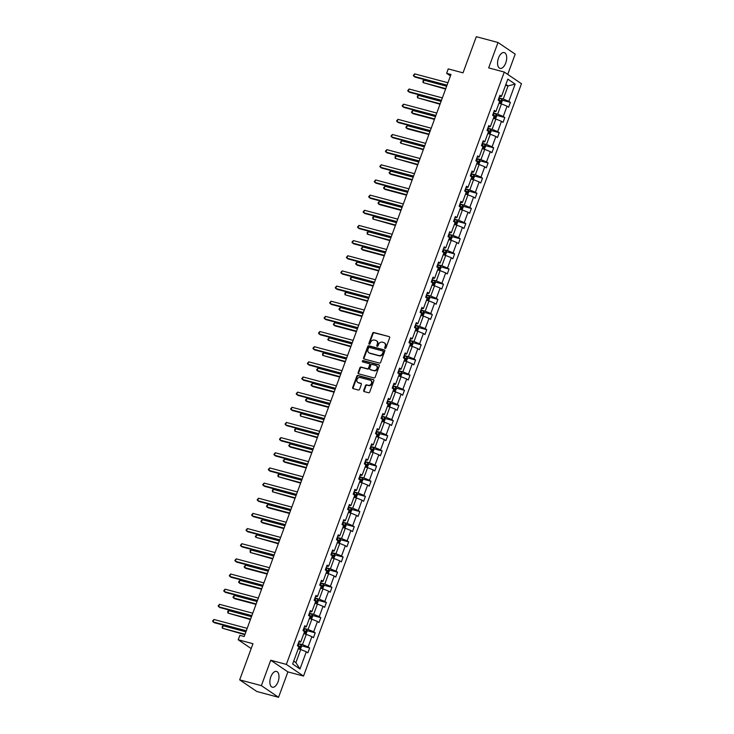 <?xml version="1.0" encoding="UTF-8"?>
<svg xmlns="http://www.w3.org/2000/svg" width="734" height="734" viewBox="0 0 734 734"><rect width="100%" height="100%" fill="white"/><g stroke="black" fill="none" stroke-linecap="round" stroke-linejoin="round"><path stroke-width="1.1" d="M385.093 348.439A0.716 0.606 -55.8 0 0 385.928 347.925L389.662 337.796A1.028 0.872 -55.8 0 0 389.158 336.612L373.826 332.52A1.028 0.872 -55.8 0 0 372.615 333.245L368.89 343.384A0.716 0.606 -55.8 0 0 370.083 343.696L370.569 342.393A3.294 2.78 -55.8 0 1 374.413 340.062L375.698 340.402A3.294 2.78 -55.8 0 1 376.414 340.732A3.294 2.78 -55.8 0 1 377.294 344.182L376.817 345.494A0.716 0.606 -55.8 0 0 378.01 345.815L378.487 344.503A3.294 2.78 -55.8 0 1 382.341 342.182L383.616 342.521A3.294 2.78 -55.8 0 1 384.341 342.851A3.294 2.78 -55.8 0 1 385.222 346.301L384.735 347.613A0.716 0.606 -55.8 0 0 385.093 348.439M278.058 681.785A8.166 4.202 104.9 0 0 276.544 671.436A8.166 4.202 104.9 0 0 270.809 676.867A8.166 4.202 104.9 0 0 272.332 687.217A8.166 4.202 104.9 0 0 278.058 681.785M505.754 62.922A8.166 4.202 104.9 0 0 504.24 52.573A8.166 4.202 104.9 0 0 498.514 58.004A8.166 4.202 104.9 0 0 500.028 68.354A8.166 4.202 104.9 0 0 505.754 62.922M507.735 74.4L515.195 54.142L498.01 42.489L476.311 36.7L463.016 72.84L448.254 68.904L446.63 73.327L450.447 75.914M278.553 697.3L287.902 671.894L270.727 660.233L261.377 685.639L278.553 697.3L256.854 691.511L239.679 679.858L252.973 643.709L238.22 639.773L251.184 648.572M261.377 685.639L239.679 679.858M363.706 390.405A1.028 0.872 -55.8 0 0 364.211 391.589L368.505 392.736A1.028 0.872 -55.8 0 0 369.716 392.011L373.854 380.753A1.028 0.872 -55.8 0 0 373.349 379.579L358.018 375.487A1.028 0.872 -55.8 0 0 356.816 376.212L352.669 387.46A1.028 0.872 -55.8 0 0 353.173 388.644L358.375 390.029A1.028 0.872 -55.8 0 0 359.577 389.304L361.348 384.488A1.028 0.872 -55.8 0 0 360.844 383.304L358.265 382.616A2.752 2.321 -55.8 0 1 360.146 377.515L370.239 380.212A2.752 2.321 -55.8 0 1 368.367 385.313L366.679 384.864A1.028 0.872 -55.8 0 0 365.477 385.589L363.706 390.405L364.174 390.717A1.028 0.872 -55.8 0 0 364.248 391.598M238.22 639.773L239.844 635.36L244.183 636.516L450.97 74.483L446.63 73.327M270.727 660.233L286.343 664.408L504.286 72.06L521.47 83.722L303.527 676.06L286.343 664.408M498.01 42.489L488.661 67.895L504.286 72.06M379.423 363.073A1.028 0.872 -55.8 0 0 380.625 362.348L384.763 351.1A1.028 0.872 -55.8 0 0 384.267 349.916L368.927 345.824A1.028 0.872 -55.8 0 0 367.725 346.549L363.587 357.807A1.028 0.872 -55.8 0 0 364.082 358.99L379.423 363.073M379.304 365.927L375.166 377.184A1.028 0.872 -55.8 0 1 373.964 377.909L358.632 373.817A1.028 0.872 -55.8 0 1 358.128 372.633L359.899 367.817A1.028 0.872 -55.8 0 1 361.1 367.092L367.321 368.752A1.028 0.872 -55.8 0 0 368.523 368.028L369.697 364.835A1.028 0.872 -55.8 0 0 369.202 363.651L362.724 361.926A0.716 0.606 -55.8 0 1 363.22 360.587L378.808 364.743A1.028 0.872 -55.8 0 1 379.304 365.927M292.646 664.004L298.967 646.81L297.417 645.755L299.206 640.892L300.757 641.947L304.546 631.653L302.995 630.598L304.775 625.744L306.335 626.799L310.124 616.496L308.564 615.441L310.354 610.587L311.913 611.642L315.703 601.339L314.143 600.284L315.932 595.43L317.483 596.485L321.272 586.182L319.721 585.126L321.51 580.273L323.061 581.328L326.85 571.034L325.3 569.969L327.08 565.116L328.639 566.171L332.429 555.877L330.869 554.821L332.658 549.959L334.218 551.014L338.007 540.719L336.447 539.664L338.236 534.802L339.796 535.857L343.585 525.562L342.026 524.507L343.815 519.644L345.365 520.7L349.155 510.405L347.604 509.35L349.393 504.497L350.944 505.552L354.733 495.248L353.182 494.193L354.962 489.339L356.522 490.395L360.311 480.091L358.752 479.036L360.541 474.182L362.101 475.237L365.89 464.934L364.33 463.879L366.119 459.025L367.67 460.08L371.459 449.786L369.908 448.731L371.698 443.868L373.248 444.923L377.037 434.629L375.487 433.574L377.267 428.711L378.827 429.766L382.616 419.472L381.056 418.417L382.845 413.554L384.405 414.609L388.194 404.315L386.634 403.26L388.424 398.397L389.974 399.461L393.763 389.158L392.213 388.103L394.002 383.249L395.553 384.304L399.342 374.001L397.791 372.945L399.571 368.092L401.131 369.147L404.92 358.843L403.361 357.788L405.15 352.935L406.709 353.99L410.499 343.686L408.939 342.631L410.728 337.778L412.288 338.833L416.077 328.538L414.517 327.483L416.306 322.621L417.857 323.676L421.646 313.381L420.096 312.326L421.885 307.463L423.435 308.519L427.225 298.224L425.674 297.169L427.454 292.306L429.014 293.361L432.803 283.067L431.243 282.012L433.032 277.158L434.592 278.214L438.382 267.91L436.822 266.855L438.611 262.001L440.161 263.056L443.951 252.753L442.4 251.698L444.189 246.844L445.74 247.899L449.529 237.596L447.979 236.541L449.758 231.687L451.318 232.742L455.108 222.448L453.548 221.384L455.337 216.53L456.897 217.585L460.686 207.291L459.126 206.236L460.915 201.373L462.466 202.428L466.255 192.134L464.705 191.079L466.494 186.216L468.044 187.271L471.834 176.977L470.283 175.921L472.063 171.059L473.623 172.114L477.412 161.819L475.852 160.764L477.641 155.911L479.201 156.966L482.99 146.662L481.431 145.607L483.22 140.754L484.779 141.809L488.569 131.505L487.009 130.45L488.798 125.597L490.349 126.652L494.138 116.348L492.587 115.293L494.377 110.439L495.927 111.495L499.716 101.2L498.166 100.145L499.946 95.282L501.505 96.337L507.827 79.144L515.167 84.116L508.846 101.32L510.396 102.375L508.607 107.228L507.056 106.173L503.267 116.477L504.818 117.532L503.038 122.385L501.478 121.33L497.689 131.625L499.248 132.68L497.459 137.542L495.9 136.487L492.11 146.782L493.67 147.837L491.881 152.7L490.321 151.644L486.532 161.939L488.092 162.994L486.303 167.857L484.752 166.802L480.963 177.096L482.513 178.151L480.724 183.005L479.174 181.949L475.384 192.253L476.935 193.308L475.155 198.162L473.595 197.107L469.806 207.41L471.366 208.465L469.577 213.319L468.017 212.264L464.227 222.567L465.787 223.622L463.998 228.476L462.448 227.421L458.658 237.715L460.209 238.779L458.42 243.633L456.869 242.578L453.08 252.872L454.63 253.927L452.85 258.79L451.291 257.735L447.501 268.029L449.061 269.084L447.272 273.947L445.712 272.892L441.923 283.186L443.483 284.242L441.694 289.104L440.134 288.049L436.354 298.343L437.904 299.399L436.115 304.252L434.565 303.197L430.775 313.501L432.326 314.556L430.546 319.409L428.986 318.354L425.197 328.658L426.757 329.713L424.968 334.566L423.408 333.511L419.619 343.815L421.178 344.87L419.389 349.723L417.829 348.668L414.04 358.963L415.6 360.018L413.811 364.881L412.26 363.825L408.471 374.12L410.022 375.175L408.232 380.038L406.682 378.983L402.893 389.277L404.443 390.332L402.663 395.195L401.103 394.14L397.314 404.434L398.874 405.489L397.085 410.352L395.525 409.288L391.736 419.591L393.296 420.646L391.506 425.5L389.956 424.445L386.167 434.748L387.717 435.803L385.928 440.657L384.377 439.602L380.588 449.905L382.139 450.96L380.359 455.814L378.799 454.759L375.01 465.062L376.57 466.118L374.78 470.971L373.221 469.916L369.431 480.21L370.991 481.265L369.202 486.128L367.642 485.073L363.862 495.367L365.413 496.423L363.624 501.285L362.073 500.23L358.284 510.525L359.834 511.58L358.054 516.442L356.495 515.387L352.705 525.682L354.265 526.737L352.476 531.59L350.916 530.535L347.127 540.839L348.687 541.894L346.898 546.747L345.338 545.692L341.549 555.996L343.108 557.051L341.319 561.905L339.769 560.849L335.979 571.153L337.53 572.208L335.741 577.062L334.19 576.006L330.401 586.301L331.952 587.365L330.172 592.219L328.612 591.164L324.823 601.458L326.382 602.513L324.593 607.376L323.033 606.321L319.244 616.615L320.804 617.67L319.015 622.533L317.464 621.478L313.675 631.772L315.225 632.827L313.436 637.69L311.886 636.635L308.096 646.929L309.647 647.984L307.867 652.838L306.307 651.783L299.977 668.986L292.646 664.004M303.803 633.671L306.289 634.332L302.5 644.635L298.243 643.498M302.5 644.635L308.096 646.929M306.289 634.332L311.886 636.635M298.72 642.213L300.757 641.947M309.381 618.514L311.867 619.175L308.078 629.478L303.821 628.341M308.078 629.478L313.675 631.772M311.867 619.175L317.464 621.478M304.298 627.056L306.335 626.799M314.959 603.357L317.437 604.027L313.647 614.321L309.399 613.184M313.647 614.321L319.244 616.615M317.437 604.027L323.033 606.321M309.867 611.899L311.913 611.642M320.529 588.2L323.015 588.87L319.226 599.164L314.978 598.026M319.226 599.164L324.823 601.458M323.015 588.87L328.612 591.164M315.446 596.742L317.483 596.485M326.107 573.052L328.593 573.713L324.804 584.007L320.547 582.879M324.804 584.007L330.401 586.301M328.593 573.713L334.19 576.006M321.024 581.585L323.061 581.328M331.685 557.895L334.172 558.556L330.383 568.85L326.125 567.721M330.383 568.85L335.979 571.153M334.172 558.556L339.769 560.849M326.602 566.428L328.639 566.171M337.264 542.738L339.75 543.399L335.961 553.702L331.704 552.564M335.961 553.702L341.549 555.996M339.75 543.399L345.338 545.692M332.181 551.271L334.218 551.014M342.842 527.581L345.319 528.241L341.53 538.545L337.282 537.407M341.53 538.545L347.127 540.839M345.319 528.241L350.916 530.535M337.75 536.123L339.796 535.857M348.411 512.424L350.898 513.084L347.109 523.388L342.851 522.25M347.109 523.388L352.705 525.682M350.898 513.084L356.495 515.387M343.328 520.966L345.365 520.7M353.99 497.267L356.476 497.927L352.687 508.231L348.43 507.093M352.687 508.231L358.284 510.525M356.476 497.927L362.073 500.23M348.907 505.809L350.944 505.552M359.568 482.11L362.055 482.779L358.265 493.074L354.008 491.936M358.265 493.074L363.862 495.367M362.055 482.779L367.642 485.073M354.485 490.651L356.522 490.395M365.147 466.962L367.624 467.622L363.835 477.917L359.587 476.779M363.835 477.917L369.431 480.21M367.624 467.622L373.221 469.916M360.055 475.494L362.101 475.237M370.716 451.805L373.202 452.465L369.413 462.759L365.156 461.631M369.413 462.759L375.01 465.062M373.202 452.465L378.799 454.759M365.633 460.337L367.67 460.08M376.294 436.647L378.781 437.308L374.991 447.602L370.734 446.474M374.991 447.602L380.588 449.905M378.781 437.308L384.377 439.602M371.211 445.18L373.248 444.923M381.873 421.49L384.359 422.151L380.57 432.454L376.313 431.317M380.57 432.454L386.167 434.748M384.359 422.151L389.956 424.445M376.79 430.023L378.827 429.766M387.451 406.333L389.928 406.994L386.139 417.297L381.891 416.16M386.139 417.297L391.736 419.591M389.928 406.994L395.525 409.288M382.359 414.875L384.405 414.609M393.02 391.176L395.507 391.837L391.717 402.14L387.469 401.003M391.717 402.14L397.314 404.434M395.507 391.837L401.103 394.14M387.937 399.718L389.974 399.461M398.599 376.019L401.085 376.689L397.296 386.983L393.039 385.845M397.296 386.983L402.893 389.277M401.085 376.689L406.682 378.983M393.516 384.561L395.553 384.304M404.177 360.862L406.664 361.532L402.874 371.826L398.617 370.688M402.874 371.826L408.471 374.12M406.664 361.532L412.26 363.825M399.094 369.404L401.131 369.147M409.756 345.714L412.242 346.375L408.453 356.669L404.195 355.54M408.453 356.669L414.04 358.963M412.242 346.375L417.829 348.668M404.673 354.247L406.709 353.99M415.334 330.557L417.811 331.217L414.022 341.512L409.774 340.383M414.022 341.512L419.619 343.815M417.811 331.217L423.408 333.511M410.242 339.09L412.288 338.833M420.903 315.4L423.39 316.06L419.6 326.355L415.343 325.226M419.6 326.355L425.197 328.658M423.39 316.06L428.986 318.354M415.82 323.933L417.857 323.676M426.482 300.243L428.968 300.903L425.179 311.207L420.921 310.069M425.179 311.207L430.775 313.501M428.968 300.903L434.565 303.197M421.399 308.785L423.435 308.519M432.06 285.086L434.546 285.746L430.757 296.05L426.5 294.912M430.757 296.05L436.354 298.343M434.546 285.746L440.134 288.049M426.977 293.628L429.014 293.361M437.638 269.928L440.116 270.589L436.326 280.893L432.078 279.755M436.326 280.893L441.923 283.186M440.116 270.589L445.712 272.892M432.546 278.47L434.592 278.214M443.208 254.771L445.694 255.441L441.905 265.736L437.647 264.598M441.905 265.736L447.501 268.029M445.694 255.441L451.291 257.735M438.125 263.313L440.161 263.056M448.786 239.614L451.272 240.284L447.483 250.578L443.226 249.441M447.483 250.578L453.08 252.872M451.272 240.284L456.869 242.578M443.703 248.156L445.74 247.899M454.364 224.466L456.851 225.127L453.062 235.421L448.804 234.293M453.062 235.421L458.658 237.715M456.851 225.127L462.448 227.421M449.281 232.999L451.318 232.742M459.943 209.309L462.42 209.97L458.631 220.264L454.383 219.136M458.631 220.264L464.227 222.567M462.42 209.97L468.017 212.264M454.851 217.842L456.897 217.585M465.512 194.152L467.998 194.813L464.209 205.116L459.961 203.979M464.209 205.116L469.806 207.41M467.998 194.813L473.595 197.107M460.429 202.685L462.466 202.428M471.09 178.995L473.577 179.656L469.788 189.959L465.53 188.822M469.788 189.959L475.384 192.253M473.577 179.656L479.174 181.949M466.007 187.537L468.044 187.271M476.669 163.838L479.155 164.499L475.366 174.802L471.109 173.664M475.366 174.802L480.963 177.096M479.155 164.499L484.752 166.802M471.586 172.38L473.623 172.114M482.247 148.681L484.734 149.341L480.944 159.645L476.687 158.507M480.944 159.645L486.532 161.939M484.734 149.341L490.321 151.644M477.164 157.223L479.201 156.966M487.826 133.524L490.303 134.194L486.514 144.488L482.266 143.35M486.514 144.488L492.11 146.782M490.303 134.194L495.9 136.487M482.733 142.066L484.779 141.809M493.395 118.376L495.881 119.036L492.092 129.331L487.835 128.193M492.092 129.331L497.689 131.625M495.881 119.036L501.478 121.33M488.312 126.909L490.349 126.652M498.973 103.219L501.46 103.879L497.67 114.174L493.413 113.045M497.67 114.174L503.267 116.477M501.46 103.879L507.056 106.173M493.89 111.751L495.927 111.495M505.588 85.245L508.075 85.906L503.249 99.017L498.992 97.888M503.249 99.017L508.846 101.32M515.167 84.116L508.075 85.906L505.891 84.428M287.902 671.894L303.527 676.06M293.701 661.123L295.885 662.609L300.711 649.489L298.224 648.828M499.469 96.594L501.505 96.337M300.711 649.489L306.307 651.783M299.977 668.986L295.885 662.609M502.102 100.154L510.396 102.375M496.523 115.311L504.818 117.532M490.945 130.468L499.248 132.68M485.367 145.626L493.67 147.837M479.797 160.783L488.092 162.994M474.219 175.94L482.513 178.151M468.641 191.097L476.935 193.308M463.062 206.254L471.366 208.465M457.493 221.402L465.787 223.622M451.915 236.559L460.209 238.779M446.336 251.716L454.63 253.927M440.758 266.873L449.061 269.084M435.189 282.03L443.483 284.242M429.61 297.187L437.904 299.399M424.032 312.345L432.326 314.556M418.453 327.492L426.757 329.713M412.875 342.65L421.178 344.87M407.306 357.807L415.6 360.018M401.727 372.964L410.022 375.175M396.149 388.121L404.443 390.332M390.571 403.278L398.874 405.489M385.001 418.435L393.296 420.646M379.423 433.592L387.717 435.803M373.845 448.74L382.139 450.96M368.266 463.897L376.57 466.118M362.697 479.054L370.991 481.265M357.119 494.211L365.413 496.423M351.54 509.368L359.834 511.58M345.962 524.526L354.265 526.737M340.383 539.683L348.687 541.894M334.814 554.84L343.108 557.051M329.236 569.988L337.53 572.208M323.657 585.145L331.952 587.365M318.079 600.302L326.382 602.513M312.51 615.459L320.804 617.67M306.931 630.616L315.225 632.827M301.353 645.773L309.647 647.984M385.212 348.457A0.716 0.606 -55.8 0 1 385.203 347.925L385.68 346.613A3.294 2.78 -55.8 0 0 384.809 343.163A3.294 2.78 -55.8 0 0 384.561 343.017M376.643 340.906A3.294 2.78 -55.8 0 1 376.881 341.053A3.294 2.78 -55.8 0 1 377.762 344.503L377.276 345.815A0.716 0.606 -55.8 0 0 377.285 346.338M389.158 336.612L374.285 332.841A1.028 0.872 -55.8 0 0 373.083 333.566L369.358 343.696A0.716 0.606 -55.8 0 0 369.358 344.228M384.689 350.219L369.395 346.145A1.028 0.872 -55.8 0 0 368.193 346.87L364.046 358.119A1.028 0.872 -55.8 0 0 364.119 358.999M383.185 351.825A0.716 0.606 -55.8 0 0 382.836 350.999L369.376 347.411A0.716 0.606 -55.8 0 0 368.532 347.916L368.028 349.301A3.294 2.78 -55.8 0 0 368.899 352.751A3.294 2.78 -55.8 0 0 369.624 353.082L378.827 355.54A3.294 2.78 -55.8 0 0 382.68 353.21L383.185 351.825L383.653 352.146A0.716 0.606 -55.8 0 0 383.295 351.32M369.147 352.898A3.294 2.78 -55.8 0 0 369.367 353.063A3.294 2.78 -55.8 0 0 370.092 353.393L369.624 353.082M383.653 352.146L383.139 353.531A3.294 2.78 -55.8 0 1 379.294 355.852L370.092 353.393M369.661 363.963A1.028 0.872 -55.8 0 1 370.165 365.147L368.991 368.34A1.028 0.872 -55.8 0 1 367.789 369.064L361.568 367.404A1.028 0.872 -55.8 0 0 360.366 368.138L358.596 372.945A1.028 0.872 -55.8 0 0 358.669 373.826M379.23 365.055L363.679 360.899A0.716 0.606 -55.8 0 0 362.853 361.954M373.78 370.477A2.752 2.321 -55.8 0 0 375.652 365.367L372.092 364.422A1.028 0.872 -55.8 0 0 370.89 365.147L369.716 368.34A1.028 0.872 -55.8 0 0 370.22 369.523L374.239 370.789A2.752 2.321 -55.8 0 0 376.478 365.816M370.275 369.56A1.028 0.872 -55.8 0 0 370.688 369.835L370.22 369.523M374.239 370.789L370.688 369.835M371.065 380.662A2.752 2.321 -55.8 0 1 368.826 385.625L367.147 385.176A1.028 0.872 -55.8 0 0 365.945 385.91L364.174 390.717M357.908 382.487A2.752 2.321 -55.8 0 0 358.733 382.937L358.265 382.616M361.275 383.616L358.733 382.937M373.78 379.882L358.476 375.799A1.028 0.872 -55.8 0 0 357.274 376.524L353.137 387.781A1.028 0.872 -55.8 0 0 353.21 388.653M501.047 103.769L502.331 100.797L501.753 99.2L498.964 97.961M446.648 86.217L423.977 80.171L423.078 82.603L445.602 89.089M499.551 101.641L500.193 101.943L500.625 100.778L498.285 99.806M498.212 99.998L500.625 100.778M423.977 80.171L422.922 80.832L423.078 82.603L445.758 88.649M447.043 85.172L413.793 76.299L414.682 73.868L447.933 82.74M446.878 85.603L414.949 77.088L413.279 75.501L414.682 73.868M495.468 118.926L496.753 115.954L496.184 114.357L493.386 113.109M441.079 101.375L418.398 95.328L417.499 97.76L440.024 104.237M493.982 116.789L494.615 117.101L495.046 115.935L492.707 114.963M492.642 115.155L495.046 115.935M418.398 95.328L417.352 95.989L417.499 97.76L440.18 103.806M489.899 134.083L491.174 131.111L490.606 129.505L487.816 128.267M435.501 116.532L412.82 110.485L411.93 112.908L413.086 113.697L434.445 119.394M488.404 131.946L489.037 132.258L489.468 131.092L487.128 130.12M487.064 130.313L489.468 131.092M412.82 110.485L411.416 112.118L411.93 112.908L434.611 118.963M441.464 100.329L408.214 91.456L409.113 89.025L442.354 97.897M441.299 100.76L409.379 92.245L407.7 90.658L409.113 89.025M435.886 115.477L402.636 106.614L403.535 104.182L436.785 113.054M435.73 115.917L403.801 107.403L402.131 105.815L403.535 104.182M484.321 149.241L485.596 146.268L485.046 144.708L482.238 143.424M429.922 131.689L407.242 125.642L406.352 128.065L407.508 128.854L428.867 134.551M482.825 147.103L483.467 147.415L483.889 146.25L481.559 145.268M481.486 145.46L483.889 146.25M407.242 125.642L405.838 127.276L406.352 128.065L429.032 134.12M430.308 130.634L397.066 121.771L397.956 119.339L431.207 128.211M430.152 131.074L398.223 122.55L396.553 120.972L397.956 119.339M478.742 164.388L480.027 161.425L479.449 159.819L476.66 158.581M424.344 146.846L401.663 140.79L400.773 143.222L423.298 149.708M477.247 162.26L477.889 162.572L478.32 161.397L475.981 160.425M475.907 160.618L478.32 161.397M401.663 140.79L400.259 142.433L400.773 143.222L423.454 149.277M424.738 145.791L391.488 136.919L392.378 134.496L425.628 143.359M424.573 146.231L392.644 137.708L390.974 136.129L392.378 134.496M473.164 179.546L474.448 176.582L473.88 174.976L471.081 173.738M418.775 162.003L396.094 155.947L395.195 158.379L417.719 164.866M471.678 177.417L472.311 177.72L472.742 176.555L470.402 175.582M470.329 175.775L472.742 176.555M396.094 155.947L395.039 156.617L395.195 158.379L417.875 164.434M419.16 160.948L385.91 152.076L386.8 149.653L420.05 158.516M418.995 161.379L387.075 152.865L385.396 151.287L386.8 149.653M467.586 194.703L468.87 191.73L468.31 190.17L465.503 188.895M413.196 177.16L390.516 171.105L389.626 173.536L390.782 174.325L412.141 180.023M466.099 192.574L466.732 192.877L467.163 191.712L464.824 190.739M464.76 190.932L467.163 191.712M468.31 190.17L466.732 194.473M390.516 171.105L389.112 172.738L389.626 173.536L412.297 179.582M413.581 176.105L380.331 167.233L381.23 164.801L414.471 173.674M413.425 176.536L381.497 168.022L379.817 166.444L381.23 164.801M462.016 209.86L463.292 206.887L462.741 205.327L459.934 204.052M407.618 192.317L384.937 186.262L384.047 188.693L385.203 189.482L406.563 195.18M460.521 207.731L461.163 208.034L461.585 206.869L459.255 205.896M459.181 206.089L461.585 206.869M384.937 186.262L383.533 187.895L384.047 188.693L406.728 194.739M408.003 191.262L374.762 182.39L375.652 179.958L408.902 188.831M407.847 191.693L375.918 183.179L374.248 181.601L375.652 179.958M456.438 225.017L457.722 222.044L457.144 220.448L454.355 219.209M402.039 207.465L379.359 201.419L378.469 203.85L379.634 204.63L400.984 210.337M454.942 222.888L455.585 223.191L456.016 222.026L453.676 221.053M453.603 221.246L456.016 222.026M379.359 201.419L377.955 203.052L378.469 203.85L401.149 209.896M402.434 206.419L369.184 197.547L370.074 195.116L403.324 203.988M402.269 206.85L370.34 198.336L368.67 196.749L370.074 195.116M450.859 240.174L452.144 237.201L451.566 235.596L448.777 234.357M396.47 222.622L373.789 216.576L372.89 219.007L395.415 225.485M449.364 238.036L450.006 238.348L450.437 237.183L448.098 236.21M448.024 236.403L450.437 237.183M373.789 216.576L372.734 217.236L372.89 219.007L395.571 225.054M445.281 255.331L446.566 252.358L445.997 250.753L443.198 249.514M390.892 237.779L368.211 231.733L367.312 234.155L389.837 240.642M443.795 253.193L444.428 253.505L444.859 252.34L442.519 251.358M442.455 251.56L444.859 252.34M368.211 231.733L367.165 232.394L367.312 234.155L389.993 240.211M439.712 270.479L440.987 267.515L440.418 265.91L437.629 264.671M385.313 252.936L362.633 246.89L361.743 249.312L362.899 250.101L384.258 255.799M438.216 268.35L438.859 268.662L439.281 267.497L436.95 266.515M436.877 266.708L439.281 267.497M362.633 246.89L361.229 248.523L361.743 249.312L384.423 255.368M434.133 285.636L435.409 282.673L434.858 281.104L432.051 279.828M379.735 268.094L357.054 262.038L356.164 264.469L357.32 265.258L378.68 270.956M432.638 283.507L433.28 283.81L433.702 282.645L431.372 281.673M431.298 281.865L433.702 282.645M357.054 262.038L355.651 263.68L356.164 264.469L378.845 270.525M428.555 300.793L429.84 297.83L429.28 296.261L426.472 294.985M374.156 283.251L351.485 277.195L350.586 279.626L373.111 286.113M427.06 298.665L427.702 298.967L428.133 297.802L425.793 296.83M425.72 297.022L428.133 297.802M351.485 277.195L350.43 277.865L350.586 279.626L373.267 285.673M422.977 315.95L424.261 312.978L423.702 311.418L420.894 310.143M368.587 298.408L345.907 292.352L345.008 294.784L367.532 301.27M421.49 313.822L422.123 314.124L422.555 312.959L420.215 311.987M420.151 312.179L422.555 312.959M423.702 311.418L422.123 315.721M345.907 292.352L344.861 293.013L345.008 294.784L367.688 300.83M417.407 331.107L418.683 328.135L418.114 326.538L415.325 325.3M363.009 313.556L340.328 307.509L339.438 309.941L340.594 310.73L361.954 316.427M415.912 328.979L416.545 329.282L416.976 328.116L414.637 327.144M414.572 327.336L416.976 328.116M340.328 307.509L338.924 309.142L339.438 309.941L362.119 315.987M411.829 346.264L413.104 343.292L412.554 341.732L409.746 340.457M357.43 328.713L334.75 322.666L333.86 325.098L335.016 325.878L356.375 331.575M410.334 344.127L410.976 344.439L411.398 343.273L409.067 342.301M408.994 342.494L411.398 343.273M334.75 322.666L333.346 324.3L333.86 325.098L356.541 331.144M406.251 361.422L407.535 358.449L406.957 356.843L404.168 355.605M351.852 343.87L329.171 337.823L328.281 340.246L350.806 346.732M404.755 359.284L405.397 359.596L405.829 358.431L403.489 357.458M403.416 357.651L405.829 358.431M329.171 337.823L327.768 339.457L328.281 340.246L350.962 346.301M400.672 376.579L401.957 373.606L401.388 372L398.59 370.762M346.283 359.027L323.602 352.981L322.703 355.403L345.228 361.89M399.186 374.441L399.819 374.753L400.25 373.588L397.911 372.606M397.837 372.808L400.25 373.588M323.602 352.981L322.547 353.641L322.703 355.403L345.384 361.458M396.855 221.576L363.605 212.704L364.495 210.273L397.745 219.145M396.69 222.007L364.77 213.493L363.091 211.906L364.495 210.273M391.277 236.724L358.027 227.861L358.926 225.43L392.167 234.302M391.121 237.165L359.192 228.641L357.513 227.063L358.926 225.43M385.699 251.881L352.448 243.009L353.348 240.587L386.598 249.459M385.543 252.322L353.614 243.798L351.944 242.22L353.348 240.587M380.12 267.038L346.879 258.166L347.769 255.744L381.019 264.607M379.964 267.479L348.035 258.955L346.365 257.377L347.769 255.744M374.551 282.195L341.301 273.323L342.191 270.901L375.441 279.764M374.386 282.627L342.457 274.112L340.787 272.534L342.191 270.901M368.973 297.353L335.722 288.48L336.622 286.049L369.863 294.921M368.807 297.784L336.888 289.269L335.209 287.691L336.622 286.049M363.394 312.51L330.144 303.637L331.043 301.206L364.293 310.078M363.238 312.941L331.309 304.427L329.639 302.839L331.043 301.206M357.816 327.667L324.575 318.795L325.465 316.363L358.715 325.235M357.66 328.098L325.731 319.584L324.061 317.996L325.465 316.363M352.247 342.815L318.996 333.952L319.886 331.52L353.137 340.392M352.081 343.255L320.152 334.741L318.483 333.153L319.886 331.52M346.668 357.972L313.418 349.109L314.308 346.677L347.558 355.55M346.503 358.412L314.583 349.889L312.904 348.311L314.308 346.677M395.094 391.727L396.378 388.763L395.809 387.157L393.011 385.919M340.704 374.184L318.024 368.129L317.134 370.56L318.29 371.349L339.649 377.047M393.608 389.598L394.241 389.91L394.672 388.736L392.332 387.763M392.268 387.956L394.672 388.736M318.024 368.129L316.62 369.771L317.134 370.56L339.805 376.615M341.09 373.129L307.84 364.257L308.739 361.834L341.98 370.698M340.934 373.569L309.005 365.046L307.326 363.468L308.739 361.834M389.525 406.884L390.8 403.92L390.249 402.351L387.442 401.076M335.126 389.341L312.445 383.286L311.555 385.717L312.712 386.506L334.071 392.204M388.029 404.755L388.671 405.058L389.093 403.893L386.763 402.92M386.69 403.113L389.093 403.893M312.445 383.286L311.042 384.928L311.555 385.717L334.236 391.772M335.511 388.286L302.27 379.414L303.16 376.992L336.411 385.855M335.355 388.726L303.426 380.203L301.757 378.625L303.16 376.992M383.946 422.041L385.231 419.068L384.653 417.472L381.863 416.233M329.548 404.498L306.867 398.443L305.977 400.874L307.142 401.663L328.493 407.361M382.451 419.912L383.093 420.215L383.524 419.05L381.185 418.077M381.111 418.27L383.524 419.05M306.867 398.443L305.463 400.076L305.977 400.874L328.658 406.92M329.942 403.443L296.692 394.571L297.582 392.139L330.832 401.012M329.777 403.874L297.848 395.36L296.178 393.782L297.582 392.139M378.368 437.198L379.652 434.225L379.074 432.629L376.285 431.39M323.978 419.655L301.298 413.6L300.399 416.031L322.923 422.518M376.872 435.069L377.515 435.372L377.946 434.207L375.606 433.234M375.533 433.427L377.946 434.207M301.298 413.6L300.243 414.26L300.399 416.031L323.079 422.078M324.364 418.6L291.114 409.728L292.004 407.297L325.254 416.169M324.199 419.031L292.279 410.517L290.6 408.939L292.004 407.297M372.789 452.355L374.074 449.382L373.505 447.786L370.707 446.547M318.4 434.803L295.719 428.757L294.82 431.188L317.345 437.675M371.303 450.226L371.936 450.529L372.367 449.364L370.028 448.391M369.964 448.584L372.367 449.364M295.719 428.757L294.673 429.418L294.82 431.188L317.501 437.235M318.785 433.757L285.535 424.885L286.434 422.454L319.675 431.326M318.629 434.189L286.7 425.674L285.021 424.087L286.434 422.454M367.22 467.512L368.496 464.539L367.927 462.943L365.137 461.695M312.822 449.96L290.141 443.914L289.251 446.345L290.407 447.125L311.767 452.823M365.725 465.374L366.367 465.686L366.789 464.521L364.459 463.549M364.385 463.741L366.789 464.521M290.141 443.914L288.737 445.547L289.251 446.345L311.932 452.392M313.207 448.914L279.957 440.042L280.856 437.611L314.106 446.483M313.051 449.346L281.122 440.831L279.452 439.244L280.856 437.611M361.642 482.669L362.917 479.697L362.367 478.137L359.559 476.852M307.243 465.117L284.563 459.071L283.673 461.493L284.829 462.282L306.188 467.98M360.146 480.531L360.789 480.843L361.211 479.678L358.88 478.706M358.807 478.898L361.211 479.678M284.563 459.071L283.159 460.704L283.673 461.493L306.353 467.549M307.629 464.062L274.388 455.199L275.278 452.768L308.528 461.64M307.473 464.503L275.544 455.988L273.874 454.401L275.278 452.768M356.063 497.826L357.348 494.854L356.77 493.248L353.981 492.009M301.665 480.275L278.993 474.228L278.094 476.65L300.619 483.137M354.568 495.689L355.21 496L355.641 494.835L353.302 493.854M353.228 494.046L355.641 494.835M278.993 474.228L277.938 474.889L278.094 476.65L300.775 482.706M350.485 512.974L351.769 510.011L351.201 508.405L348.402 507.166M296.096 495.432L273.415 489.376L272.516 491.808L295.04 498.294M348.999 510.846L349.632 511.158L350.063 509.983L347.723 509.011M347.65 509.203L350.063 509.983M273.415 489.376L272.369 490.046L272.516 491.808L295.196 497.863M344.907 528.131L346.191 525.168L345.622 523.562L342.833 522.324M290.517 510.589L267.837 504.533L266.947 506.965L268.103 507.754L289.462 513.451M343.42 526.003L344.053 526.306L344.485 525.14L342.145 524.168M342.081 524.36L344.485 525.14M267.837 504.533L266.433 506.176L266.947 506.965L289.627 513.011M339.337 543.288L340.613 540.316L340.062 538.756L337.255 537.481M284.939 525.746L262.258 519.69L261.368 522.122L262.524 522.911L283.884 528.608M337.842 541.16L338.484 541.463L338.906 540.297L336.576 539.325M336.502 539.518L338.906 540.297M262.258 519.69L260.854 521.324L261.368 522.122L284.049 528.168M333.759 558.446L335.043 555.473L334.484 553.913L331.676 552.638M279.36 540.903L256.68 534.847L255.79 537.279L278.314 543.766M332.263 556.317L332.906 556.62L333.337 555.454L330.997 554.482M330.924 554.675L333.337 555.454M334.484 553.913L332.897 558.216M256.68 534.847L255.276 536.481L255.79 537.279L278.47 543.325M328.181 573.603L329.465 570.63L328.896 569.034L326.098 567.795M273.791 556.051L251.111 550.005L250.211 552.436L272.736 558.923M326.694 571.474L327.327 571.777L327.759 570.612L325.419 569.639M325.346 569.832L327.759 570.612M251.111 550.005L250.055 550.665L250.211 552.436L272.892 558.482M322.602 588.76L323.887 585.787L323.318 584.181L320.519 582.943M268.213 571.208L245.532 565.162L244.642 567.584L245.798 568.373L267.158 574.071M321.116 586.622L321.749 586.934L322.18 585.769L319.841 584.796M319.776 584.989L322.18 585.769M245.532 565.162L244.128 566.795L244.642 567.584L267.314 573.639M317.033 603.917L318.308 600.944L317.758 599.384L314.95 598.1M262.634 586.365L239.954 580.319L239.064 582.741L240.22 583.53L261.579 589.228M315.537 601.779L316.18 602.091L316.602 600.926L314.271 599.944M314.198 600.146L316.602 600.926M239.954 580.319L238.55 581.952L239.064 582.741L261.744 588.796M311.455 619.065L312.739 616.101L312.161 614.496L309.372 613.257M257.056 601.522L234.375 595.476L233.485 597.898L234.651 598.687L256.001 604.385M309.959 616.936L310.601 617.248L311.032 616.083L308.693 615.101M308.619 615.294L311.032 616.083M234.375 595.476L232.972 597.109L233.485 597.898L256.166 603.954M305.876 634.222L307.161 631.258L306.601 629.689L303.793 628.414M251.487 616.679L228.806 610.624L227.907 613.055L250.432 619.542M304.381 632.093L305.023 632.396L305.454 631.231L303.114 630.258M303.041 630.451L305.454 631.231M228.806 610.624L227.751 611.294L227.907 613.055L250.588 619.111M302.059 479.219L268.809 470.356L269.699 467.925L302.949 476.797M301.894 479.66L269.965 471.136L268.295 469.558L269.699 467.925M296.481 494.377L263.231 485.504L264.13 483.082L297.371 491.945M296.316 494.817L264.396 486.293L262.717 484.715L264.13 483.082M290.903 509.534L257.652 500.661L258.552 498.239L291.802 507.102M290.747 509.965L258.818 501.45L257.148 499.872L258.552 498.239M285.324 524.691L252.083 515.819L252.973 513.387L286.223 522.259M285.168 525.122L253.239 516.608L251.569 515.029L252.973 513.387M279.755 539.848L246.505 530.976L247.395 528.544L280.645 537.416M279.59 540.279L247.661 531.765L245.991 530.187L247.395 528.544M274.177 555.005L240.926 546.133L241.816 543.701L275.067 552.574M274.011 555.436L242.092 546.922L240.413 545.334L241.816 543.701M268.598 570.162L235.348 561.29L236.247 558.858L269.488 567.731M268.442 570.593L236.513 562.079L234.834 560.492L236.247 558.858M263.02 585.31L229.779 576.447L230.669 574.016L263.919 582.888M262.864 585.75L230.935 577.227L229.265 575.649L230.669 574.016M257.451 600.467L224.2 591.595L225.09 589.173L258.34 598.045M257.285 600.907L225.356 592.384L223.686 590.806L225.09 589.173M251.872 615.624L218.622 606.752L219.512 604.33L252.762 613.193M251.707 616.065L219.787 607.541L218.108 605.963L219.512 604.33M300.298 649.379L301.582 646.415L301.013 644.81L298.215 643.571M245.908 631.836L223.228 625.781L222.329 628.212L244.853 634.699M298.811 647.25L299.444 647.553L299.876 646.388L297.536 645.415M297.472 645.608L299.876 646.388M223.228 625.781L222.182 626.451L222.329 628.212L245.009 634.259M246.294 630.781L213.043 621.909L213.943 619.478L247.184 628.35M246.138 631.212L214.209 622.698L212.53 621.12L213.943 619.478M385.68 346.613L385.222 346.301M377.276 345.815L376.817 345.494M377.762 344.503L377.294 344.182M369.358 343.696L368.89 343.384M373.083 333.566L372.615 333.245M374.285 332.841L373.826 332.52M385.203 347.925L384.735 347.613M364.046 358.119L363.587 357.807M368.193 346.87L367.725 346.549M369.395 346.145L368.927 345.824M379.294 355.852L378.827 355.54M383.139 353.531L382.68 353.21M358.596 372.945L358.128 372.633M360.366 368.138L359.899 367.817M361.568 367.404L361.1 367.092M367.789 369.064L367.321 368.752M368.991 368.34L368.523 368.028M370.165 365.147L369.697 364.835M363.679 360.899L363.22 360.587M365.945 385.91L365.477 385.589M367.147 385.176L366.679 384.864M368.826 385.625L368.367 385.313M353.137 387.781L352.669 387.46M357.274 376.524L356.816 376.212M358.476 375.799L358.018 375.487M500.184 103.54L501.772 99.237M499.037 100.081L499.716 98.237M494.615 118.697L496.193 114.394M493.459 115.238L494.138 113.394M489.037 133.854L490.615 129.551M487.881 130.395L488.56 128.551M483.458 149.011L485.046 144.708M482.302 145.552L482.981 143.708M477.88 164.159L479.467 159.865M476.733 160.709L477.412 158.865M472.311 179.316L473.889 175.013M471.155 175.866L471.834 174.013M465.576 191.023L466.255 189.17M461.154 209.63L462.741 205.327M459.998 206.171L460.677 204.327M455.575 224.787L457.163 220.484M454.419 221.329L455.098 219.484M450.006 239.945L451.584 235.642M448.85 236.486L449.529 234.641M444.428 255.102L446.006 250.799M443.272 251.643L443.951 249.799M438.849 270.259L440.428 265.956M437.693 266.8L438.372 264.956M433.271 285.407L434.858 281.104M432.115 281.957L432.794 280.113M427.693 300.564L429.28 296.261M426.546 297.114L427.225 295.261M420.967 312.262L421.646 310.418M416.545 330.878L418.123 326.575M415.389 327.419L416.068 325.575M410.967 346.035L412.554 341.732M409.811 342.576L410.489 340.732M405.388 361.192L406.975 356.889M404.241 357.733L404.92 355.889M399.819 376.349L401.397 372.046M398.663 372.89L399.342 371.046M394.241 391.497L395.819 387.203M393.085 388.047L393.763 386.203M388.662 406.654L390.249 402.351M387.506 403.205L388.185 401.351M383.084 421.811L384.671 417.508M381.928 418.362L382.607 416.508M377.505 436.969L379.093 432.665M376.358 433.51L377.037 431.665M371.936 452.126L373.514 447.823M370.78 448.667L371.459 446.822M366.358 467.283L367.936 462.98M365.202 463.824L365.881 461.98M360.779 482.44L362.367 478.137M359.623 478.981L360.302 477.137M355.201 497.597L356.788 493.294M354.054 494.138L354.733 492.294M349.632 512.745L351.21 508.442M348.476 509.295L349.155 507.451M344.053 527.902L345.631 523.599M342.897 524.452L343.576 522.599M338.475 543.059L340.062 538.756M337.319 539.6L337.998 537.756M331.75 554.757L332.429 552.913M327.327 573.373L328.905 569.07M326.171 569.914L326.85 568.07M321.749 588.53L323.327 584.227M320.593 585.071L321.272 583.227M316.171 603.687L317.758 599.384M315.014 600.229L315.693 598.384M310.592 618.845L312.179 614.541M309.436 615.386L310.115 613.541M305.014 633.992L306.601 629.689M303.867 630.543L304.546 628.699M299.444 649.15L301.023 644.847M298.288 645.7L298.967 643.846M384.809 343.163L384.341 342.851M376.881 341.053L376.414 340.732M383.46 351.393L382.992 351.072M369.367 353.063L368.899 352.751M369.89 364.064L369.422 363.752M376.726 365.963L376.258 365.642M370.459 369.734L369.991 369.422M371.312 380.799L370.844 380.487M358.128 382.662L357.66 382.341"/></g></svg>
